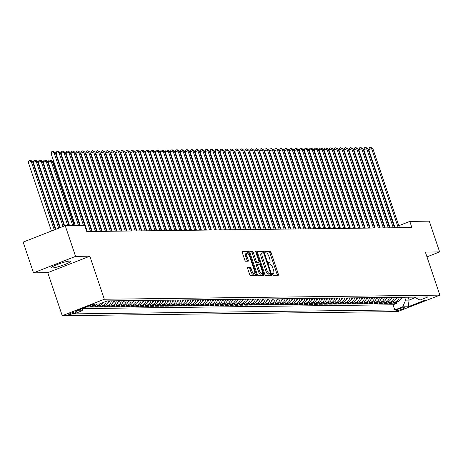 <?xml version="1.0" encoding="UTF-8"?>
<svg xmlns="http://www.w3.org/2000/svg" width="463" height="463" viewBox="0 0 463 463"><rect width="100%" height="100%" fill="white"/><g stroke="black" fill="none" stroke-linecap="round" stroke-linejoin="round"><path stroke-width="0.69" d="M272.423 274.495A0.897 0.324 68.6 0 0 273.048 275.335L278.222 275.271A1.285 0.457 68.6 0 0 278.286 275.259A1.285 0.457 68.6 0 0 278.304 274.061L270.994 252.335A1.285 0.457 68.6 0 0 270.097 251.131L264.923 251.195A0.897 0.324 68.6 0 0 264.882 251.206A0.897 0.324 68.6 0 0 264.865 252.046A0.897 0.324 68.6 0 0 265.49 252.885L266.161 252.879A4.109 1.47 68.6 0 1 269.02 256.722L269.628 258.533A4.109 1.47 68.6 0 1 269.57 262.376A4.109 1.47 68.6 0 1 269.373 262.411L268.702 262.423A0.897 0.324 68.6 0 0 268.656 262.428A0.897 0.324 68.6 0 0 268.644 263.273A0.897 0.324 68.6 0 0 269.269 264.113L269.941 264.101A4.109 1.47 68.6 0 1 272.8 267.95L273.407 269.755A4.109 1.47 68.6 0 1 273.344 273.604A4.109 1.47 68.6 0 1 273.147 273.639L272.481 273.645A0.897 0.324 68.6 0 0 272.435 273.656A0.897 0.324 68.6 0 0 272.423 274.495M52.116 268.002A10.203 1.273 161.4 0 0 63.159 265.125A10.203 1.273 161.4 0 0 70.648 261.282A10.203 1.273 161.4 0 0 69.849 261.063A10.203 1.273 161.4 0 0 58.807 263.945A10.203 1.273 161.4 0 0 51.312 267.788A10.203 1.273 161.4 0 0 52.116 268.002M69.062 314.551A4.184 0.521 161.4 0 0 73.594 313.364A4.184 0.521 161.4 0 0 76.667 311.79A4.184 0.521 161.4 0 0 76.343 311.697A4.184 0.521 161.4 0 0 71.811 312.884A4.184 0.521 161.4 0 0 68.738 314.458A4.184 0.521 161.4 0 0 69.062 314.551M247.664 267.105A1.285 0.457 68.6 0 0 247.601 267.116A1.285 0.457 68.6 0 0 247.583 268.314L249.632 274.414A1.285 0.457 68.6 0 0 250.529 275.612L256.276 275.543A1.285 0.457 68.6 0 0 256.34 275.531A1.285 0.457 68.6 0 0 256.357 274.327L249.042 252.601A1.285 0.457 68.6 0 0 248.151 251.403L242.404 251.473A1.285 0.457 68.6 0 0 242.34 251.484A1.285 0.457 68.6 0 0 242.323 252.688L244.8 260.05A1.285 0.457 68.6 0 0 245.691 261.248L248.151 261.219A1.285 0.457 68.6 0 0 248.214 261.207A1.285 0.457 68.6 0 0 248.232 260.009L247.005 256.357A3.432 1.233 68.6 0 1 247.057 253.139A3.432 1.233 68.6 0 1 249.609 256.323L254.424 270.629A3.432 1.233 68.6 0 1 254.372 273.841A3.432 1.233 68.6 0 1 251.82 270.658L251.015 268.274A1.285 0.457 68.6 0 0 250.124 267.076L247.549 267.151M89.834 256.207L75.562 256.38L65.214 225.637L23.15 242.103L33.498 272.846L47.764 272.666L62.25 315.708L104.32 299.248L89.834 256.207L47.764 272.666M426.973 256.867L439.636 251.913L425.364 252.086L439.85 295.128L104.32 299.248M439.636 251.913L429.288 221.169L409.807 221.407L398.811 225.713M65.214 225.637L84.7 225.4L86.766 231.546L411.879 227.553L409.807 221.407M264.784 274.229A1.285 0.457 68.6 0 0 265.681 275.427L271.428 275.358A1.285 0.457 68.6 0 0 271.492 275.346A1.285 0.457 68.6 0 0 271.509 274.142L264.199 252.416A1.285 0.457 68.6 0 0 263.302 251.218L257.555 251.287A1.285 0.457 68.6 0 0 257.492 251.299A1.285 0.457 68.6 0 0 257.474 252.497L264.784 274.229M263.852 275.45L258.105 275.52A1.285 0.457 68.6 0 1 257.208 274.322L249.898 252.595A1.285 0.457 68.6 0 1 249.916 251.392A1.285 0.457 68.6 0 1 249.979 251.38L252.439 251.351A1.285 0.457 68.6 0 1 253.33 252.549L256.299 261.363A1.285 0.457 68.6 0 0 257.191 262.562L258.823 262.544A1.285 0.457 68.6 0 0 258.886 262.533A1.285 0.457 68.6 0 0 258.904 261.329L255.819 252.156A0.897 0.324 68.6 0 1 255.831 251.316A0.897 0.324 68.6 0 1 256.496 252.15L263.933 274.235A1.285 0.457 68.6 0 1 263.916 275.439A1.285 0.457 68.6 0 1 263.852 275.45M86.159 307.102L89.104 307.067L88.774 306.084M95.175 304.058A5.232 4.838 89.3 0 1 93.254 305.447L95.239 305.418L91.089 307.044L94.07 307.01L93.734 306.008M100.459 303.578A5.232 4.838 89.3 0 1 98.22 305.383L100.205 305.36L96.055 306.981L99.03 306.946L98.694 305.95M106.299 301.291A5.232 4.838 89.3 0 1 103.185 305.325L105.17 305.296L101.021 306.923L103.996 306.888L103.66 305.887M111.311 300.84A5.232 4.838 89.3 0 1 108.145 305.262L110.13 305.239L105.981 306.859L108.961 306.824L108.626 305.829M116.271 300.782A5.232 4.838 89.3 0 1 113.111 305.198L115.096 305.175L110.946 306.801L113.921 306.766L113.585 305.765M121.237 300.719A5.232 4.838 89.3 0 1 118.071 305.14L120.056 305.117L115.906 306.738L118.887 306.703L118.551 305.707M126.202 300.661A5.232 4.838 89.3 0 1 123.036 305.076L125.022 305.053L120.872 306.68L123.852 306.639L123.517 305.644M131.162 300.597A5.232 4.838 89.3 0 1 128.002 305.019L129.987 304.995L125.838 306.616L128.812 306.581L128.477 305.586M136.128 300.533A5.232 4.838 89.3 0 1 132.962 304.955L134.947 304.932L130.797 306.558L133.778 306.518L133.442 305.522M141.088 300.475A5.232 4.838 89.3 0 1 137.928 304.897L139.913 304.874L135.763 306.494L138.738 306.46L138.402 305.464M146.053 300.412A5.232 4.838 89.3 0 1 142.893 304.833L144.878 304.81L140.729 306.437L143.704 306.396L143.368 305.401M151.019 300.354A5.232 4.838 89.3 0 1 147.853 304.776L149.838 304.752L145.689 306.373L148.669 306.338L148.334 305.337M155.979 300.29A5.232 4.838 89.3 0 1 152.819 304.712L154.804 304.689L150.654 306.315L153.629 306.275L153.294 305.279M160.945 300.232A5.232 4.838 89.3 0 1 157.779 304.654L159.764 304.625L155.614 306.251L158.595 306.217L158.259 305.215M165.91 300.169A5.232 4.838 89.3 0 1 162.744 304.59L164.73 304.567L160.58 306.193L163.561 306.153L163.225 305.158M170.87 300.111A5.232 4.838 89.3 0 1 167.71 304.532L169.695 304.504L165.546 306.13L168.52 306.095L168.185 305.094M175.836 300.047A5.232 4.838 89.3 0 1 172.67 304.469L174.655 304.446L170.506 306.066L173.486 306.031L173.15 305.036M180.796 299.989A5.232 4.838 89.3 0 1 177.636 304.411L179.621 304.382L175.471 306.008L178.446 305.974L178.11 304.972M185.761 299.926A5.232 4.838 89.3 0 1 182.601 304.347L184.587 304.324L180.437 305.945L183.412 305.91L183.076 304.914M190.727 299.868A5.232 4.838 89.3 0 1 187.561 304.284L189.546 304.26L185.397 305.887L188.377 305.852L188.042 304.851M195.687 299.804A5.232 4.838 89.3 0 1 192.527 304.226L194.512 304.203L190.362 305.823L193.337 305.788L193.002 304.793M200.653 299.746A5.232 4.838 89.3 0 1 197.487 304.162L199.472 304.139L195.322 305.765L198.303 305.73L197.967 304.729M205.618 299.683A5.232 4.838 89.3 0 1 202.453 304.104L204.438 304.081L200.288 305.702L203.269 305.667L202.933 304.671M210.578 299.619A5.232 4.838 89.3 0 1 207.418 304.041L209.403 304.017L205.254 305.644L208.228 305.603L207.893 304.608M215.544 299.561A5.232 4.838 89.3 0 1 212.378 303.983L214.363 303.959L210.214 305.58L213.194 305.545L212.858 304.55M220.504 299.497A5.232 4.838 89.3 0 1 217.344 303.919L219.329 303.896L215.179 305.522L218.154 305.482L217.818 304.486M225.469 299.439A5.232 4.838 89.3 0 1 222.309 303.861L224.295 303.838L220.145 305.458L223.12 305.424L222.784 304.428M230.435 299.376A5.232 4.838 89.3 0 1 227.269 303.797L229.254 303.774L225.105 305.401L228.085 305.36L227.75 304.365M235.395 299.318A5.232 4.838 89.3 0 1 232.235 303.74L234.22 303.716L230.07 305.337L233.045 305.302L232.71 304.301M240.361 299.254A5.232 4.838 89.3 0 1 237.195 303.676L239.18 303.653L235.03 305.279L238.011 305.239L237.675 304.243M245.326 299.196A5.232 4.838 89.3 0 1 242.161 303.618L244.146 303.589L239.996 305.215L242.977 305.181L242.641 304.179M250.286 299.133A5.232 4.838 89.3 0 1 247.126 303.554L249.111 303.531L244.962 305.158L247.936 305.117L247.601 304.122M255.252 299.075A5.232 4.838 89.3 0 1 252.086 303.496L254.071 303.468L249.922 305.094L252.902 305.059L252.566 304.058M260.212 299.011A5.232 4.838 89.3 0 1 257.052 303.433L259.037 303.41L254.887 305.03L257.862 304.995L257.526 304M265.177 298.953A5.232 4.838 89.3 0 1 262.017 303.375L264.003 303.346L259.853 304.972L262.828 304.938L262.492 303.936M270.143 298.89A5.232 4.838 89.3 0 1 266.977 303.311L268.962 303.288L264.813 304.909L267.793 304.874L267.458 303.878M275.103 298.832A5.232 4.838 89.3 0 1 271.943 303.248L273.928 303.224L269.779 304.851L272.753 304.816L272.418 303.815M280.069 298.768A5.232 4.838 89.3 0 1 276.903 303.19L278.888 303.167L274.738 304.787L277.719 304.752L277.383 303.757M285.034 298.71A5.232 4.838 89.3 0 1 281.869 303.126L283.854 303.103L279.704 304.729L282.685 304.695L282.349 303.693M289.994 298.647A5.232 4.838 89.3 0 1 286.834 303.068L288.819 303.045L284.67 304.666L287.645 304.631L287.309 303.635M294.96 298.583A5.232 4.838 89.3 0 1 291.794 303.005L293.779 302.981L289.63 304.608L292.61 304.567L292.275 303.572M299.92 298.525A5.232 4.838 89.3 0 1 296.76 302.947L298.745 302.924L294.595 304.544L297.57 304.509L297.234 303.514M304.885 298.461A5.232 4.838 89.3 0 1 301.726 302.883L303.711 302.86L299.561 304.486L302.536 304.446L302.2 303.45M309.851 298.404A5.232 4.838 89.3 0 1 306.685 302.825L308.671 302.802L304.521 304.423L307.501 304.388L307.166 303.387M314.811 298.34A5.232 4.838 89.3 0 1 311.651 302.761L313.636 302.738L309.487 304.365L312.461 304.324L312.126 303.329M319.777 298.282A5.232 4.838 89.3 0 1 316.611 302.704L318.596 302.675L314.446 304.301L317.427 304.266L317.091 303.265M324.742 298.218A5.232 4.838 89.3 0 1 321.577 302.64L323.562 302.617L319.412 304.243L322.393 304.203L322.057 303.207M329.702 298.16A5.232 4.838 89.3 0 1 326.542 302.582L328.527 302.553L324.378 304.179L327.353 304.145L327.017 303.143M334.668 298.097A5.232 4.838 89.3 0 1 331.502 302.518L333.487 302.495L329.338 304.122L332.318 304.081L331.983 303.086M339.628 298.039A5.232 4.838 89.3 0 1 336.468 302.461L338.453 302.432L334.303 304.058L337.278 304.023L336.942 303.022M344.594 297.975A5.232 4.838 89.3 0 1 341.434 302.397L343.419 302.374L339.269 303.994L342.244 303.959L341.908 302.964M349.559 297.917A5.232 4.838 89.3 0 1 346.393 302.339L348.379 302.31L344.229 303.936L347.209 303.902L346.874 302.9M354.519 297.854A5.232 4.838 89.3 0 1 351.359 302.275L353.344 302.252L349.195 303.873L352.169 303.838L351.834 302.843M359.485 297.796A5.232 4.838 89.3 0 1 356.319 302.212L358.304 302.189L354.154 303.815L357.135 303.78L356.799 302.779M364.45 297.732A5.232 4.838 89.3 0 1 361.285 302.154L363.27 302.131L359.12 303.751L362.101 303.716L361.765 302.721M369.41 297.674A5.232 4.838 89.3 0 1 366.25 302.09L368.235 302.067L364.086 303.693L367.061 303.653L366.725 302.657M374.376 297.611A5.232 4.838 89.3 0 1 371.21 302.032L373.195 302.009L369.046 303.63L372.026 303.595L371.691 302.599M379.336 297.547A5.232 4.838 89.3 0 1 376.176 301.969L378.161 301.945L374.011 303.572L376.986 303.531L376.65 302.536M384.302 297.489A5.232 4.838 89.3 0 1 381.142 301.911L383.127 301.888L378.977 303.508L381.952 303.473L381.616 302.478M389.267 297.425A5.232 4.838 89.3 0 1 386.101 301.847L388.087 301.824L383.937 303.45L386.918 303.41L386.582 302.414M394.227 297.368A5.232 4.838 89.3 0 1 391.067 301.789L393.052 301.766L388.903 303.387L391.877 303.352L396.027 301.726A5.232 4.838 -90.7 0 0 399.193 297.304M391.542 302.351L391.877 303.352M404.361 307.716L403.273 307.727A4.051 0.509 161.4 0 0 398.88 308.873A4.051 0.509 161.4 0 0 395.906 310.401A4.051 0.509 161.4 0 0 396.224 310.488L397.318 310.476A4.051 0.509 161.4 0 0 401.705 309.33A4.051 0.509 161.4 0 0 404.679 307.802A4.051 0.509 161.4 0 0 404.361 307.716M62.25 315.708L397.786 311.587L439.85 295.128M83.166 308.277L82.09 310.766L74.132 313.885L394.771 309.944L402.729 306.83L405.623 300.134L404.65 297.24M82.09 310.766L76.627 310.835L93.908 304.069L99.371 304.006L107.329 300.892L427.968 296.951L420.01 300.065L425.474 300.001L408.192 306.766L402.729 306.83M83.027 308.59L393.035 304.781L396.843 303.288L393.863 303.329L398.012 301.702A5.232 4.838 -90.7 0 0 401.178 297.281M391.067 301.789L386.918 303.41M386.101 301.847L381.952 303.473M381.142 301.911L376.986 303.531M376.176 301.969L372.026 303.595M371.21 302.032L367.061 303.653M366.25 302.09L362.101 303.716M361.285 302.154L357.135 303.78M356.319 302.212L352.169 303.838M351.359 302.275L347.209 303.902M346.393 302.339L342.244 303.959M341.434 302.397L337.278 304.023M336.468 302.461L332.318 304.081M331.502 302.518L327.353 304.145M326.542 302.582L322.393 304.203M321.577 302.64L317.427 304.266M316.611 302.704L312.461 304.324M311.651 302.761L307.501 304.388M306.685 302.825L302.536 304.446M301.726 302.883L297.57 304.509M296.76 302.947L292.61 304.567M291.794 303.005L287.645 304.631M286.834 303.068L282.685 304.695M281.869 303.126L277.719 304.752M276.903 303.19L272.753 304.816M271.943 303.248L267.793 304.874M266.977 303.311L262.828 304.938M262.017 303.375L257.862 304.995M257.052 303.433L252.902 305.059M252.086 303.496L247.936 305.117M247.126 303.554L242.977 305.181M242.161 303.618L238.011 305.239M237.195 303.676L233.045 305.302M232.235 303.74L228.085 305.36M227.269 303.797L223.12 305.424M222.309 303.861L218.154 305.482M217.344 303.919L213.194 305.545M212.378 303.983L208.228 305.603M207.418 304.041L203.269 305.667M202.453 304.104L198.303 305.73M197.487 304.162L193.337 305.788M192.527 304.226L188.377 305.852M187.561 304.284L183.412 305.91M182.601 304.347L178.446 305.974M177.636 304.411L173.486 306.031M172.67 304.469L168.52 306.095M167.71 304.532L163.561 306.153M162.744 304.59L158.595 306.217M157.779 304.654L153.629 306.275M152.819 304.712L148.669 306.338M147.853 304.776L143.704 306.396M142.893 304.833L138.738 306.46M137.928 304.897L133.778 306.518M132.962 304.955L128.812 306.581M128.002 305.019L123.852 306.639M123.036 305.076L118.887 306.703M118.071 305.14L113.921 306.766M113.111 305.198L108.961 306.824M108.145 305.262L103.996 306.888M103.185 305.325L99.03 306.946M98.22 305.383L94.07 307.01M93.254 305.447L89.104 307.067M405.623 300.134L409.095 300.088L415.276 297.668M408.123 297.194L409.095 300.088L408.192 306.766M75.562 256.38L33.498 272.846M394.87 227.252L394.407 227.431M396.507 302.293L396.843 303.288M393.035 304.781L394.771 309.944M414.194 297.124L420.01 300.065M393.052 301.766A5.232 4.838 -90.7 0 0 396.212 297.344M388.087 301.824A5.232 4.838 -90.7 0 0 391.252 297.402M383.127 301.888A5.232 4.838 -90.7 0 0 386.287 297.466M378.161 301.945A5.232 4.838 -90.7 0 0 381.321 297.524M373.195 302.009A5.232 4.838 -90.7 0 0 376.361 297.587M368.235 302.067A5.232 4.838 -90.7 0 0 371.395 297.645M363.27 302.131A5.232 4.838 -90.7 0 0 366.436 297.709M358.304 302.189A5.232 4.838 -90.7 0 0 361.47 297.767M353.344 302.252A5.232 4.838 -90.7 0 0 356.504 297.831M348.379 302.31A5.232 4.838 -90.7 0 0 351.544 297.888M343.419 302.374A5.232 4.838 -90.7 0 0 346.579 297.952M338.453 302.432A5.232 4.838 -90.7 0 0 341.613 298.01M333.487 302.495A5.232 4.838 -90.7 0 0 336.653 298.074M328.527 302.553A5.232 4.838 -90.7 0 0 331.687 298.137M323.562 302.617A5.232 4.838 -90.7 0 0 326.728 298.195M318.596 302.675A5.232 4.838 -90.7 0 0 321.762 298.259M313.636 302.738A5.232 4.838 -90.7 0 0 316.796 298.317M308.671 302.802A5.232 4.838 -90.7 0 0 311.836 298.38M303.711 302.86A5.232 4.838 -90.7 0 0 306.871 298.438M298.745 302.924A5.232 4.838 -90.7 0 0 301.905 298.502M293.779 302.981A5.232 4.838 -90.7 0 0 296.945 298.56M288.819 303.045A5.232 4.838 -90.7 0 0 291.979 298.623M283.854 303.103A5.232 4.838 -90.7 0 0 287.019 298.681M278.888 303.167A5.232 4.838 -90.7 0 0 282.054 298.745M273.928 303.224A5.232 4.838 -90.7 0 0 277.088 298.803M268.962 303.288A5.232 4.838 -90.7 0 0 272.128 298.866M264.003 303.346A5.232 4.838 -90.7 0 0 267.163 298.924M259.037 303.41A5.232 4.838 -90.7 0 0 262.197 298.988M254.071 303.468A5.232 4.838 -90.7 0 0 257.237 299.052M249.111 303.531A5.232 4.838 -90.7 0 0 252.271 299.11M244.146 303.589A5.232 4.838 -90.7 0 0 247.311 299.173M239.18 303.653A5.232 4.838 -90.7 0 0 242.346 299.231M234.22 303.716A5.232 4.838 -90.7 0 0 237.38 299.295M229.254 303.774A5.232 4.838 -90.7 0 0 232.42 299.353M224.295 303.838A5.232 4.838 -90.7 0 0 227.455 299.416M219.329 303.896A5.232 4.838 -90.7 0 0 222.489 299.474M214.363 303.959A5.232 4.838 -90.7 0 0 217.529 299.538M209.403 304.017A5.232 4.838 -90.7 0 0 212.563 299.596M204.438 304.081A5.232 4.838 -90.7 0 0 207.603 299.659M199.472 304.139A5.232 4.838 -90.7 0 0 202.638 299.717M194.512 304.203A5.232 4.838 -90.7 0 0 197.672 299.781M189.546 304.26A5.232 4.838 -90.7 0 0 192.712 299.839M184.587 304.324A5.232 4.838 -90.7 0 0 187.746 299.902M179.621 304.382A5.232 4.838 -90.7 0 0 182.781 299.96M174.655 304.446A5.232 4.838 -90.7 0 0 177.821 300.024M169.695 304.504A5.232 4.838 -90.7 0 0 172.855 300.088M164.73 304.567A5.232 4.838 -90.7 0 0 167.895 300.146M159.764 304.625A5.232 4.838 -90.7 0 0 162.93 300.209M154.804 304.689A5.232 4.838 -90.7 0 0 157.964 300.267M149.838 304.752A5.232 4.838 -90.7 0 0 153.004 300.331M144.878 304.81A5.232 4.838 -90.7 0 0 148.038 300.389M139.913 304.874A5.232 4.838 -90.7 0 0 143.073 300.452M134.947 304.932A5.232 4.838 -90.7 0 0 138.113 300.51M129.987 304.995A5.232 4.838 -90.7 0 0 133.147 300.574M125.022 305.053A5.232 4.838 -90.7 0 0 128.187 300.632M120.056 305.117A5.232 4.838 -90.7 0 0 123.222 300.695M115.096 305.175A5.232 4.838 -90.7 0 0 118.256 300.753M110.13 305.239A5.232 4.838 -90.7 0 0 113.296 300.817M105.17 305.296A5.232 4.838 -90.7 0 0 108.33 300.875M100.205 305.36A5.232 4.838 -90.7 0 0 102.96 302.599M95.239 305.418A5.232 4.838 -90.7 0 0 97.161 304.029M269.373 262.411L268.54 262.741A4.109 1.47 68.6 0 0 268.604 262.712M277.314 275.282A1.285 0.457 68.6 0 0 277.169 274.507L269.854 252.781A1.285 0.457 68.6 0 0 268.962 251.577L264.772 251.629M263.077 252.914L263.059 252.862A1.285 0.457 68.6 0 0 262.168 251.664L257.324 251.722M270.519 275.369A1.285 0.457 68.6 0 0 270.369 274.588L270.097 273.772M270.323 273.674A0.897 0.324 68.6 0 0 270.363 273.668A0.897 0.324 68.6 0 0 270.38 272.823L263.962 253.753A0.897 0.324 68.6 0 0 263.337 252.914L262.631 252.92A4.109 1.47 68.6 0 0 262.434 252.96A4.109 1.47 68.6 0 0 262.371 256.803L266.757 269.836A4.109 1.47 68.6 0 0 269.616 273.685L270.323 273.674L269.188 274.119A0.897 0.324 68.6 0 0 269.229 274.113A0.897 0.324 68.6 0 0 269.263 274.09M261.491 253.365A4.109 1.47 68.6 0 0 261.294 253.406A4.109 1.47 68.6 0 0 261.236 257.249L262.371 256.803M269.188 274.119L268.482 274.125A4.109 1.47 68.6 0 1 265.623 270.282L261.236 257.249M249.748 251.814L252.439 251.351M257.798 262.943A1.285 0.457 68.6 0 1 257.746 262.978A1.285 0.457 68.6 0 1 257.688 262.99L256.056 263.007A1.285 0.457 68.6 0 1 255.159 261.809L252.196 252.995A1.285 0.457 68.6 0 0 251.299 251.797M258.724 262.59L259.28 264.234M262.295 273.199L262.793 274.681L263.933 274.235M259.373 270.508A3.432 1.233 68.6 0 0 261.931 273.685A3.432 1.233 68.6 0 0 261.983 270.473L260.287 265.432A1.285 0.457 68.6 0 0 259.39 264.234L257.758 264.251A1.285 0.457 68.6 0 0 257.7 264.263A1.285 0.457 68.6 0 0 257.677 265.467L259.373 270.508L258.238 270.948A3.432 1.233 68.6 0 0 260.791 274.131L261.931 273.685M257.642 264.298L256.624 264.697A1.285 0.457 68.6 0 0 256.56 264.709A1.285 0.457 68.6 0 0 256.543 265.912L257.677 265.467M258.238 270.948L256.543 265.912M262.943 275.462A1.285 0.457 68.6 0 0 262.793 274.681M254.372 273.841L253.238 274.287A3.432 1.233 68.6 0 1 250.68 271.104L249.881 268.719A1.285 0.457 68.6 0 0 248.984 267.521L247.433 267.539M247.057 253.139L245.922 253.585A3.432 1.233 68.6 0 0 245.87 256.803L247.005 256.357M247.242 261.23A1.285 0.457 68.6 0 0 247.097 260.449L245.87 256.803M248.099 253.614L247.908 253.047A1.285 0.457 68.6 0 0 247.016 251.849L242.172 251.907M255.368 275.554A1.285 0.457 68.6 0 0 255.217 274.773L254.743 273.349M400.871 298.832L400.941 298.809A3.467 3.206 -90.7 0 0 402.59 297.263M401.045 298.108A3.467 3.206 -90.7 0 0 401.647 297.275M346.741 158.294L346.283 158.479M346.174 158.155L346.44 157.403M398.244 227.721L371.604 148.565L372.848 148.554L399.482 227.709M395.043 227.761L368.762 149.676L371.604 148.565L370.585 147.298L372.848 148.554M368.762 149.676L369.451 147.743L370.585 147.298M395.848 298.913L395.975 298.866A3.467 3.206 -90.7 0 0 397.624 297.327M396.079 298.172A3.467 3.206 -90.7 0 0 396.681 297.339M341.781 158.358L341.318 158.537M341.208 158.219L341.48 157.461M390.882 298.971L391.015 298.93A3.467 3.206 -90.7 0 0 392.659 297.385M391.113 298.23A3.467 3.206 -90.7 0 0 391.715 297.396M336.815 158.421L336.352 158.601M336.248 158.277L336.514 157.524M385.916 299.034L386.049 298.994A3.467 3.206 -90.7 0 0 387.699 297.449M386.154 298.294A3.467 3.206 -90.7 0 0 386.755 297.46M331.849 158.479L331.392 158.659M331.282 158.34L331.549 157.582M380.956 299.098L381.084 299.052A3.467 3.206 -90.7 0 0 382.733 297.506M381.188 298.351A3.467 3.206 -90.7 0 0 381.79 297.518M326.89 158.543L326.427 158.722M326.322 158.398L326.589 157.646M393.278 227.784L366.644 148.629L367.882 148.611L394.522 227.767M390.077 227.825L363.796 149.74L366.644 148.629L365.625 147.356L367.882 148.611M363.796 149.74L364.485 147.801L365.625 147.356M388.318 227.842L361.678 148.687L362.917 148.675L389.557 227.831M385.112 227.883L358.837 149.798L361.678 148.687L360.66 147.419L362.917 148.675M358.837 149.798L359.519 147.865L360.66 147.419M383.352 227.906L356.713 148.75L357.957 148.733L384.597 227.889M380.152 227.946L353.871 149.862L356.713 148.75L355.694 147.477L357.957 148.733M353.871 149.862L354.56 147.923L355.694 147.477M378.393 227.964L351.753 148.808L352.991 148.797L379.631 227.952M375.186 228.004L348.911 149.925L351.753 148.808L350.734 147.541L352.991 148.797M348.911 149.925L349.594 147.986L350.734 147.541M375.991 299.156L376.124 299.115A3.467 3.206 -90.7 0 0 377.773 297.57M376.228 298.415A3.467 3.206 -90.7 0 0 376.83 297.582M321.924 158.601L321.467 158.78M321.357 158.462L321.623 157.704M373.427 228.028L346.787 148.872L348.026 148.855L374.665 228.01M370.221 228.068L343.945 149.983L346.787 148.872L345.768 147.604L348.026 148.855M343.945 149.983L344.634 148.044L345.768 147.604M371.025 299.22L371.158 299.173A3.467 3.206 -90.7 0 0 372.808 297.628M371.262 298.473A3.467 3.206 -90.7 0 0 371.864 297.64M316.964 158.664L316.501 158.844M316.391 158.52L316.663 157.767M368.461 228.091L341.821 148.93L343.066 148.918L369.705 228.074M365.261 228.126L338.98 150.047L341.821 148.93L340.803 147.662L343.066 148.918M338.98 150.047L339.668 148.108L340.803 147.662M366.129 299.26L366.198 299.237A3.467 3.206 -90.7 0 0 367.842 297.692M366.297 298.537A3.467 3.206 -90.7 0 0 366.899 297.703M311.998 158.722L311.535 158.902M311.431 158.583L311.697 157.825M363.501 228.149L336.861 148.993L338.1 148.976L364.74 228.132M360.295 228.19L334.02 150.105L336.861 148.993L335.843 147.726L338.1 148.976M334.02 150.105L334.703 148.166L335.843 147.726M361.163 299.318L361.233 299.295A3.467 3.206 -90.7 0 0 362.882 297.75M361.337 298.6A3.467 3.206 -90.7 0 0 361.939 297.761M307.033 158.786L306.575 158.965M306.465 158.641L306.732 157.889M358.536 228.213L331.896 149.051L333.14 149.04L359.774 228.195M355.335 228.247L329.054 150.168L331.896 149.051L330.877 147.784L333.14 149.04M329.054 150.168L329.743 148.229L330.877 147.784M356.197 299.382L356.267 299.358A3.467 3.206 -90.7 0 0 357.916 297.813M356.371 298.658A3.467 3.206 -90.7 0 0 356.973 297.825M302.073 158.844L301.61 159.023M301.5 158.705L301.772 157.952M351.174 299.463L351.307 299.416A3.467 3.206 -90.7 0 0 352.951 297.871M351.405 298.722A3.467 3.206 -90.7 0 0 352.007 297.883M297.107 158.907L296.644 159.087M296.54 158.763L296.806 158.01M346.208 299.52L346.341 299.48A3.467 3.206 -90.7 0 0 347.991 297.935M346.446 298.78A3.467 3.206 -90.7 0 0 347.047 297.946M292.141 158.965L291.684 159.145M291.574 158.826L291.84 158.074M341.248 299.584L341.376 299.538A3.467 3.206 -90.7 0 0 343.025 297.998M341.48 298.843A3.467 3.206 -90.7 0 0 342.082 298.01M287.182 159.029L286.719 159.208M286.614 158.884L286.881 158.132M336.283 299.642L336.416 299.602A3.467 3.206 -90.7 0 0 338.065 298.056M336.52 298.901A3.467 3.206 -90.7 0 0 337.122 298.068M282.216 159.087L281.759 159.272M281.649 158.948L281.915 158.196M331.317 299.706L331.45 299.659A3.467 3.206 -90.7 0 0 333.1 298.12M331.554 298.965A3.467 3.206 -90.7 0 0 332.156 298.131M277.256 159.15L276.793 159.33M276.683 159.012L276.955 158.253M326.357 299.764L326.49 299.723A3.467 3.206 -90.7 0 0 328.134 298.178M326.589 299.023A3.467 3.206 -90.7 0 0 327.191 298.189M272.29 159.208L271.827 159.394M271.723 159.069L271.989 158.317M321.391 299.827L321.525 299.781A3.467 3.206 -90.7 0 0 323.174 298.241M321.629 299.086A3.467 3.206 -90.7 0 0 322.231 298.253M267.325 159.272L266.867 159.451M266.757 159.133L267.024 158.375M316.489 299.868L316.559 299.845A3.467 3.206 -90.7 0 0 318.208 298.299M316.663 299.144A3.467 3.206 -90.7 0 0 317.265 298.311M262.365 159.336L261.902 159.515M261.792 159.191L262.064 158.439M311.466 299.949L311.599 299.908A3.467 3.206 -90.7 0 0 313.243 298.363M311.697 299.208A3.467 3.206 -90.7 0 0 312.299 298.375M257.399 159.394L256.936 159.573M256.832 159.255L257.098 158.496M306.5 300.012L306.633 299.966A3.467 3.206 -90.7 0 0 308.283 298.421M306.738 299.266A3.467 3.206 -90.7 0 0 307.339 298.432M252.433 159.457L251.976 159.637M251.866 159.313L252.132 158.56M301.54 300.07L301.668 300.03A3.467 3.206 -90.7 0 0 303.317 298.485M301.772 299.329A3.467 3.206 -90.7 0 0 302.374 298.496M247.474 159.515L247.011 159.694M246.906 159.376L247.173 158.618M353.57 228.271L326.936 149.115L328.174 149.098L354.814 228.253M350.369 228.311L324.088 150.226L326.936 149.115L325.917 147.847L328.174 149.098M324.088 150.226L324.777 148.293L325.917 147.847M348.61 228.334L321.97 149.179L323.209 149.161L349.849 228.317M345.404 228.369L319.129 150.29L321.97 149.179L320.952 147.905L323.209 149.161M319.129 150.29L319.811 148.351L320.952 147.905M343.644 228.392L317.005 149.236L318.249 149.219L344.889 228.381M340.444 228.433L314.163 150.348L317.005 149.236L315.986 147.969L318.249 149.219M314.163 150.348L314.852 148.415L315.986 147.969M338.685 228.456L312.045 149.3L313.283 149.283L339.923 228.438M335.478 228.49L309.203 150.411L312.045 149.3L311.026 148.027L313.283 149.283M309.203 150.411L309.886 148.473L311.026 148.027M333.719 228.514L307.079 149.358L308.317 149.341L334.957 228.502M330.513 228.554L304.237 150.469L307.079 149.358L306.06 148.091L308.317 149.341M304.237 150.469L304.926 148.536L306.06 148.091M328.753 228.577L302.113 149.422L303.358 149.404L329.997 228.56M325.553 228.618L299.272 150.533L302.113 149.422L301.095 148.148L303.358 149.404M299.272 150.533L299.96 148.594L301.095 148.148M323.793 228.635L297.153 149.48L298.392 149.468L325.032 228.624M320.587 228.676L294.312 150.591L297.153 149.48L296.135 148.212L298.392 149.468M294.312 150.591L294.995 148.658L296.135 148.212M318.828 228.699L292.188 149.543L293.432 149.526L320.066 228.681M315.627 228.739L289.346 150.654L292.188 149.543L291.169 148.27L293.432 149.526M289.346 150.654L290.035 148.716L291.169 148.27M313.862 228.757L287.228 149.601L288.466 149.59L315.106 228.745M310.661 228.797L284.38 150.712L287.228 149.601L286.209 148.334L288.466 149.59M284.38 150.712L285.069 148.779L286.209 148.334M308.902 228.82L282.262 149.665L283.501 149.647L310.141 228.803M305.696 228.861L279.421 150.776L282.262 149.665L281.244 148.391L283.501 149.647M279.421 150.776L280.103 148.837L281.244 148.391M303.936 228.878L277.296 149.723L278.541 149.711L305.181 228.867M300.736 228.919L274.455 150.84L277.296 149.723L276.278 148.455L278.541 149.711M274.455 150.84L275.144 148.901L276.278 148.455M298.976 228.942L272.337 149.786L273.575 149.769L300.215 228.925M295.77 228.982L269.495 150.897L272.337 149.786L271.318 148.513L273.575 149.769M269.495 150.897L270.178 148.959L271.318 148.513M296.575 300.134L296.708 300.088A3.467 3.206 -90.7 0 0 298.357 298.542M296.812 299.387A3.467 3.206 -90.7 0 0 297.414 298.554M242.508 159.579L242.051 159.758M241.941 159.434L242.207 158.682M291.609 300.192L291.742 300.151A3.467 3.206 -90.7 0 0 293.392 298.606M291.846 299.451A3.467 3.206 -90.7 0 0 292.448 298.618M237.548 159.637L237.085 159.816M236.975 159.498L237.247 158.74M286.649 300.255L286.782 300.209A3.467 3.206 -90.7 0 0 288.426 298.664M286.881 299.515A3.467 3.206 -90.7 0 0 287.482 298.676M232.582 159.7L232.119 159.88M232.015 159.556L232.281 158.803M281.683 300.313L281.817 300.273A3.467 3.206 -90.7 0 0 283.466 298.728M281.921 299.573A3.467 3.206 -90.7 0 0 282.523 298.739M227.617 159.758L227.159 159.938M227.049 159.619L227.316 158.861M294.011 229L267.371 149.844L268.609 149.833L295.249 228.988M290.805 229.04L264.529 150.961L267.371 149.844L266.352 148.577L268.609 149.833M264.529 150.961L265.218 149.022L266.352 148.577M289.045 229.063L262.405 149.908L263.65 149.89L290.289 229.046M285.845 229.104L259.564 151.019L262.405 149.908L261.387 148.64L263.65 149.89M259.564 151.019L260.252 149.08L261.387 148.64M284.085 229.127L257.445 149.966L258.684 149.954L285.324 229.11M280.879 229.162L254.604 151.083L257.445 149.966L256.427 148.698L258.684 149.954M254.604 151.083L255.287 149.144L256.427 148.698M279.12 229.185L252.48 150.029L253.724 150.012L280.358 229.168M275.919 229.226L249.638 151.141L252.48 150.029L251.461 148.762L253.724 150.012M249.638 151.141L250.327 149.202L251.461 148.762M276.724 300.377L276.851 300.331A3.467 3.206 -90.7 0 0 278.5 298.785M276.955 299.636A3.467 3.206 -90.7 0 0 277.557 298.797M222.657 159.822L222.194 160.001M222.084 159.677L222.356 158.925M274.154 229.249L247.52 150.087L248.758 150.076L275.398 229.231M270.953 229.283L244.672 151.204L247.52 150.087L246.501 148.82L248.758 150.076M244.672 151.204L245.361 149.265L246.501 148.82M271.822 300.418L271.891 300.394A3.467 3.206 -90.7 0 0 273.535 298.849M271.989 299.694A3.467 3.206 -90.7 0 0 272.591 298.861M217.691 159.88L217.228 160.059M217.124 159.741L217.39 158.988M269.194 229.307L242.554 150.151L243.793 150.134L270.433 229.289M265.988 229.347L239.712 151.262L242.554 150.151L241.536 148.883L243.793 150.134M239.712 151.262L240.395 149.329L241.536 148.883M266.856 300.475L266.925 300.452A3.467 3.206 -90.7 0 0 268.575 298.907M267.029 299.758A3.467 3.206 -90.7 0 0 267.631 298.919M212.725 159.943L212.268 160.123M212.158 159.799L212.424 159.046M264.228 229.37L237.588 150.215L238.833 150.197L265.473 229.353M261.028 229.405L234.747 151.326L237.588 150.215L236.57 148.941L238.833 150.197M234.747 151.326L235.435 149.387L236.57 148.941M261.89 300.539L261.96 300.516A3.467 3.206 -90.7 0 0 263.609 298.971M262.064 299.816A3.467 3.206 -90.7 0 0 262.666 298.982M207.765 160.001L207.302 160.181M207.198 159.862L207.465 159.11M259.268 229.428L232.629 150.272L233.867 150.255L260.507 229.416M256.062 229.469L229.787 151.384L232.629 150.272L231.61 149.005L233.867 150.255M229.787 151.384L230.47 149.451L231.61 149.005M256.867 300.62L257 300.574A3.467 3.206 -90.7 0 0 258.649 299.034M257.104 299.879A3.467 3.206 -90.7 0 0 257.706 299.046M202.8 160.065L202.343 160.244M202.233 159.92L202.499 159.168M254.303 229.492L227.663 150.336L228.901 150.319L255.541 229.474M251.096 229.532L224.821 151.447L227.663 150.336L226.644 149.063L228.901 150.319M224.821 151.447L225.51 149.508L226.644 149.063M251.901 300.678L252.034 300.637A3.467 3.206 -90.7 0 0 253.683 299.092M252.138 299.937A3.467 3.206 -90.7 0 0 252.74 299.104M197.84 160.123L197.377 160.308M197.267 159.984L197.539 159.231M249.337 229.55L222.697 150.394L223.942 150.377L250.581 229.538M246.137 229.59L219.856 151.505L222.697 150.394L221.679 149.127L223.942 150.377M219.856 151.505L220.544 149.572L221.679 149.127M246.941 300.742L247.074 300.695A3.467 3.206 -90.7 0 0 248.718 299.156M247.173 300.001A3.467 3.206 -90.7 0 0 247.774 299.167M192.874 160.186L192.411 160.366M192.307 160.048L192.573 159.289M244.377 229.613L217.737 150.458L218.976 150.44L245.616 229.596M241.171 229.654L214.896 151.569L217.737 150.458L216.719 149.184L218.976 150.44M214.896 151.569L215.579 149.63L216.719 149.184M241.975 300.8L242.108 300.759A3.467 3.206 -90.7 0 0 243.758 299.214M242.213 300.059A3.467 3.206 -90.7 0 0 242.815 299.225M187.909 160.244L187.451 160.429M187.341 160.105L187.608 159.353M239.412 229.671L212.772 150.516L214.016 150.504L240.65 229.66M236.211 229.712L209.93 151.627L212.772 150.516L211.753 149.248L214.016 150.504M209.93 151.627L210.619 149.694L211.753 149.248M237.015 300.863L237.143 300.817A3.467 3.206 -90.7 0 0 238.792 299.277M237.247 300.122A3.467 3.206 -90.7 0 0 237.849 299.289M182.949 160.308L182.486 160.487M182.376 160.169L182.648 159.411M234.446 229.735L207.812 150.579L209.05 150.562L235.69 229.717M231.245 229.775L204.964 151.69L207.812 150.579L206.793 149.306L209.05 150.562M204.964 151.69L205.653 149.752L206.793 149.306M232.05 300.921L232.183 300.881A3.467 3.206 -90.7 0 0 233.827 299.335M232.281 300.18A3.467 3.206 -90.7 0 0 232.883 299.347M177.983 160.372L177.52 160.551M177.416 160.227L177.682 159.475M229.486 229.793L202.846 150.637L204.085 150.625L230.724 229.781M226.28 229.833L200.004 151.748L202.846 150.637L201.827 149.37L204.085 150.625M200.004 151.748L200.687 149.815L201.827 149.37M227.084 300.985L227.217 300.944A3.467 3.206 -90.7 0 0 228.867 299.399M227.321 300.244A3.467 3.206 -90.7 0 0 227.923 299.411M173.017 160.429L172.56 160.609M172.45 160.291L172.716 159.532M224.52 229.856L197.88 150.701L199.125 150.683L225.765 229.839M221.32 229.897L195.039 151.812L197.88 150.701L196.862 149.427L199.125 150.683M195.039 151.812L195.727 149.873L196.862 149.427M222.182 301.025L222.252 301.002A3.467 3.206 -90.7 0 0 223.901 299.457M222.356 300.302A3.467 3.206 -90.7 0 0 222.958 299.468M168.057 160.493L167.594 160.673M167.49 160.348L167.756 159.596M219.56 229.914L192.921 150.759L194.159 150.747L220.799 229.903M216.354 229.955L190.079 151.876L192.921 150.759L191.902 149.491L194.159 150.747M190.079 151.876L190.762 149.937L191.902 149.491M217.159 301.106L217.292 301.066A3.467 3.206 -90.7 0 0 218.941 299.52M217.396 300.365A3.467 3.206 -90.7 0 0 217.998 299.532M163.092 160.551L162.635 160.73M162.525 160.412L162.791 159.654M214.595 229.978L187.955 150.822L189.193 150.805L215.833 229.961M211.388 230.018L185.113 151.933L187.955 150.822L186.936 149.549L189.193 150.805M185.113 151.933L185.802 149.995L186.936 149.549M212.193 301.17L212.326 301.124A3.467 3.206 -90.7 0 0 213.975 299.578M212.43 300.423A3.467 3.206 -90.7 0 0 213.032 299.59M158.132 160.615L157.669 160.794M157.559 160.47L157.831 159.718M209.629 230.036L182.989 150.88L184.233 150.869L210.873 230.024M206.429 230.076L180.148 151.997L182.989 150.88L181.971 149.613L184.233 150.869M180.148 151.997L180.836 150.058L181.971 149.613M207.233 301.228L207.366 301.187A3.467 3.206 -90.7 0 0 209.01 299.642M207.465 300.487A3.467 3.206 -90.7 0 0 208.066 299.654M153.166 160.673L152.703 160.852M152.599 160.534L152.865 159.776M204.669 230.099L178.029 150.944L179.268 150.926L205.908 230.082M201.463 230.14L175.188 152.055L178.029 150.944L177.011 149.676L179.268 150.926M175.188 152.055L175.871 150.116L177.011 149.676M202.267 301.291L202.4 301.245A3.467 3.206 -90.7 0 0 204.05 299.7M202.505 300.551A3.467 3.206 -90.7 0 0 203.107 299.711M148.201 160.736L147.743 160.916M147.633 160.592L147.9 159.839M199.703 230.163L173.064 151.002L174.308 150.99L200.942 230.146M196.503 230.198L170.222 152.119L173.064 151.002L172.045 149.734L174.308 150.99M170.222 152.119L170.911 150.18L172.045 149.734M197.307 301.349L197.435 301.309A3.467 3.206 -90.7 0 0 199.084 299.764M197.539 300.609A3.467 3.206 -90.7 0 0 198.141 299.775M143.241 160.794L142.778 160.974M142.668 160.655L142.94 159.903M194.738 230.221L168.104 151.065L169.342 151.048L195.982 230.204M191.537 230.261L165.256 152.177L168.104 151.065L167.085 149.798L169.342 151.048M165.256 152.177L165.945 150.238L167.085 149.798M192.342 301.413L192.475 301.367A3.467 3.206 -90.7 0 0 194.119 299.821M192.573 300.672A3.467 3.206 -90.7 0 0 193.175 299.833M138.275 160.858L137.812 161.037M137.708 160.713L137.974 159.961M189.778 230.285L163.138 151.123L164.377 151.112L191.016 230.267M186.572 230.319L160.296 152.24L163.138 151.123L162.119 149.856L164.377 151.112M160.296 152.24L160.979 150.301L162.119 149.856M187.376 301.471L187.509 301.43A3.467 3.206 -90.7 0 0 189.159 299.885M187.613 300.73A3.467 3.206 -90.7 0 0 188.215 299.897M133.309 160.916L132.852 161.095M132.742 160.777L133.008 160.024M184.812 230.343L158.172 151.187L159.417 151.169L186.057 230.325M181.612 230.383L155.331 152.298L158.172 151.187L157.154 149.919L159.417 151.169M155.331 152.298L156.019 150.365L157.154 149.919M182.416 301.535L182.544 301.488A3.467 3.206 -90.7 0 0 184.193 299.943M182.648 300.794A3.467 3.206 -90.7 0 0 183.25 299.955M128.349 160.979L127.886 161.159M127.782 160.835L128.048 160.082M179.852 230.406L153.212 151.251L154.451 151.233L181.091 230.389M176.646 230.441L150.371 152.362L153.212 151.251L152.194 149.977L154.451 151.233M150.371 152.362L151.054 150.423L152.194 149.977M177.514 301.575L177.584 301.552A3.467 3.206 -90.7 0 0 179.233 300.007M177.688 300.852A3.467 3.206 -90.7 0 0 178.29 300.018M123.384 161.037L122.927 161.222M122.817 160.898L123.083 160.146M174.887 230.464L148.247 151.308L149.485 151.291L176.125 230.452M171.68 230.505L145.405 152.42L148.247 151.308L147.228 150.041L149.485 151.291M145.405 152.42L146.094 150.487L147.228 150.041M172.549 301.633L172.618 301.61A3.467 3.206 -90.7 0 0 174.267 300.07M172.722 300.915A3.467 3.206 -90.7 0 0 173.324 300.082M118.424 161.101L117.961 161.28M117.851 160.956L118.123 160.204M169.921 230.528L143.281 151.372L144.525 151.355L171.165 230.51M166.721 230.568L140.439 152.483L143.281 151.372L142.263 150.099L144.525 151.355M140.439 152.483L141.128 150.544L142.263 150.099M167.589 301.697L167.658 301.673A3.467 3.206 -90.7 0 0 169.302 300.128M167.756 300.973A3.467 3.206 -90.7 0 0 168.358 300.14M113.458 161.159L112.995 161.344M112.891 161.02L113.157 160.267M164.961 230.586L138.321 151.43L139.56 151.418L166.2 230.574M161.755 230.626L135.48 152.541L138.321 151.43L137.303 150.162L139.56 151.418M135.48 152.541L136.163 150.608L137.303 150.162M162.559 301.778L162.692 301.731A3.467 3.206 -90.7 0 0 164.342 300.192M162.797 301.037A3.467 3.206 -90.7 0 0 163.398 300.203M108.492 161.222L108.035 161.402M107.925 161.083L108.192 160.325M159.995 230.649L133.356 151.494L134.6 151.476L161.234 230.632M156.795 230.69L130.514 152.605L133.356 151.494L132.337 150.22L134.6 151.476M130.514 152.605L131.203 150.666L132.337 150.22M157.599 301.835L157.727 301.795A3.467 3.206 -90.7 0 0 159.376 300.25M157.831 301.095A3.467 3.206 -90.7 0 0 158.433 300.261M103.533 161.28L103.07 161.465M102.96 161.141L103.232 160.389M155.03 230.707L128.396 151.551L129.634 151.54L156.274 230.696M151.829 230.748L125.548 152.663L128.396 151.551L127.377 150.284L129.634 151.54M125.548 152.663L126.237 150.73L127.377 150.284M152.634 301.899L152.767 301.853A3.467 3.206 -90.7 0 0 154.411 300.313M152.865 301.158A3.467 3.206 -90.7 0 0 153.467 300.325M98.567 161.344L98.104 161.523M98 161.205L98.266 160.447M150.07 230.771L123.43 151.615L124.669 151.598L151.308 230.753M146.864 230.811L120.588 152.726L123.43 151.615L122.411 150.342L124.669 151.598M120.588 152.726L121.271 150.788L122.411 150.342M147.668 301.957L147.801 301.917A3.467 3.206 -90.7 0 0 149.451 300.371M147.905 301.216A3.467 3.206 -90.7 0 0 148.507 300.383M93.601 161.408L93.144 161.587M93.034 161.263L93.3 160.511M145.104 230.829L118.464 151.673L119.709 151.661L146.349 230.817M141.904 230.869L115.623 152.784L118.464 151.673L117.446 150.406L119.709 151.661M115.623 152.784L116.311 150.851L117.446 150.406M142.708 302.021L142.835 301.98A3.467 3.206 -90.7 0 0 144.485 300.435M142.94 301.28A3.467 3.206 -90.7 0 0 143.542 300.446M88.641 161.465L88.178 161.645M88.074 161.327L88.34 160.568M140.144 230.892L113.504 151.737L114.743 151.719L141.383 230.875M136.938 230.933L110.663 152.848L113.504 151.737L112.486 150.463L114.743 151.719M110.663 152.848L111.346 150.909L112.486 150.463M137.743 302.084L137.876 302.038A3.467 3.206 -90.7 0 0 139.525 300.493M137.98 301.338A3.467 3.206 -90.7 0 0 138.582 300.504M83.676 161.529L83.218 161.709M83.108 161.384L83.375 160.632M135.179 230.95L108.539 151.795L109.777 151.783L136.417 230.939M131.972 230.991L105.697 152.912L108.539 151.795L107.52 150.527L109.777 151.783M105.697 152.912L106.386 150.973L107.52 150.527M132.777 302.142L132.91 302.102A3.467 3.206 -90.7 0 0 134.559 300.556M133.014 301.401A3.467 3.206 -90.7 0 0 133.616 300.568M78.716 161.587L78.253 161.766M78.143 161.448L78.415 160.69M130.213 231.014L103.573 151.858L104.817 151.841L131.457 230.996M127.012 231.054L100.731 152.969L103.573 151.858L102.554 150.591L104.817 151.841M100.731 152.969L101.42 151.031L102.554 150.591M127.881 302.183L127.95 302.16A3.467 3.206 -90.7 0 0 129.594 300.614M128.048 301.459A3.467 3.206 -90.7 0 0 128.65 300.626M73.75 161.651L73.287 161.83M73.183 161.506L73.449 160.754M125.253 231.072L98.613 151.916L99.852 151.905L126.492 231.06M122.047 231.112L95.772 153.033L98.613 151.916L97.595 150.649L99.852 151.905M95.772 153.033L96.454 151.094L97.595 150.649M122.851 302.264L122.984 302.223A3.467 3.206 -90.7 0 0 124.634 300.678M123.089 301.523A3.467 3.206 -90.7 0 0 123.69 300.69M68.784 161.709L68.327 161.888M68.217 161.57L68.483 160.811M120.287 231.135L93.648 151.98L94.892 151.962L121.526 231.118M117.087 231.176L90.806 153.091L93.648 151.98L92.629 150.712L94.892 151.962M90.806 153.091L91.495 151.152L92.629 150.712M117.891 302.327L118.019 302.281A3.467 3.206 -90.7 0 0 119.668 300.736M118.123 301.587A3.467 3.206 -90.7 0 0 118.725 300.747M63.825 161.772L63.362 161.952M63.252 161.628L63.524 160.875M115.322 231.199L88.688 152.038L89.926 152.026L116.566 231.182M112.121 231.234L85.84 153.155L88.688 152.038L87.669 150.77L89.926 152.026M85.84 153.155L86.529 151.216L87.669 150.77M112.926 302.385L113.059 302.345A3.467 3.206 -90.7 0 0 114.702 300.8M113.157 301.644A3.467 3.206 -90.7 0 0 113.759 300.811M58.859 161.83L58.396 162.009M58.292 161.691L58.558 160.939M110.362 231.257L83.722 152.101L84.961 152.084L111.6 231.24M107.156 231.297L80.88 153.212L83.722 152.101L82.703 150.834L84.961 152.084M80.88 153.212L81.563 151.279L82.703 150.834M107.96 302.449L108.093 302.403A3.467 3.206 -90.7 0 0 109.743 300.857M53.893 161.894L53.176 162.172L74.497 225.522M108.197 301.708A3.467 3.206 -90.7 0 0 108.799 300.869M53.176 162.172L53.592 160.997M105.396 231.321L78.756 152.165L80.001 152.148L106.64 231.303M102.196 231.355L75.915 153.276L78.756 152.165L77.738 150.892L80.001 152.148M75.915 153.276L76.603 151.337L77.738 150.892M73.976 225.527L52.296 161.107L51.057 161.124L48.216 162.235L69.531 225.585M48.216 162.235L48.899 160.296L50.039 159.851L51.057 161.124L72.737 225.545M50.039 159.851L52.296 161.107M100.436 231.378L73.796 152.223L75.035 152.205L101.675 231.367M97.23 231.419L70.955 153.334L73.796 152.223L72.778 150.955L75.035 152.205M70.955 153.334L71.638 151.401L72.778 150.955M69.016 225.591L47.336 161.17L46.092 161.182L43.25 162.293L64.641 225.863M43.25 162.293L43.939 160.36L45.073 159.914L46.092 161.182L67.772 225.608M45.073 159.914L47.336 161.17M95.471 231.442L68.831 152.286L70.069 152.269L96.709 231.425M92.264 231.477L65.989 153.398L68.831 152.286L67.812 151.013L70.069 152.269M65.989 153.398L66.678 151.459L67.812 151.013M64.183 226.042L42.37 161.228L41.132 161.246L38.284 162.357L60.236 227.588M38.284 162.357L38.973 160.418L40.113 159.972L41.132 161.246L63.084 226.471M40.113 159.972L42.37 161.228M90.505 231.5L63.865 152.344L65.109 152.327L91.749 231.488M87.304 231.541L61.023 153.456L63.865 152.344L62.846 151.077L65.109 152.327M61.023 153.456L61.712 151.523L62.846 151.077M59.779 227.767L37.405 161.292L36.166 161.303L33.324 162.42L55.832 229.307M33.324 162.42L34.007 160.482L35.147 160.036L36.166 161.303L58.679 228.195M35.147 160.036L37.405 161.292M83.473 225.412L58.905 152.408L60.144 152.391L86.784 231.546M80.273 225.452L56.064 153.519L58.905 152.408L57.887 151.135L60.144 152.391M56.064 153.519L56.746 151.58L57.887 151.135M55.375 229.492L32.445 161.35L31.2 161.367L28.359 162.478L51.434 231.031M28.359 162.478L29.047 160.539L30.182 160.094L31.2 161.367L54.275 229.92M30.182 160.094L32.445 161.35M78.507 225.475L53.94 152.466L55.184 152.454L79.752 225.458M75.307 225.516L51.098 153.577L53.94 152.466L52.921 151.198L55.184 152.454M51.098 153.577L51.787 151.644L52.921 151.198M396.027 301.726L398.012 301.702M397.028 309.631L397.318 310.476M396.108 310.141L396.224 310.488M272.319 273.963L273.147 273.639M268.962 251.577L270.097 251.131M269.854 252.781L270.994 252.335M277.169 274.507L278.304 274.061M262.168 251.664L263.302 251.218M263.059 252.862L264.199 252.416M270.369 274.588L271.509 274.142M265.623 270.282L266.757 269.836M268.482 274.125L269.616 273.685M252.196 252.995L253.33 252.549M255.159 261.809L256.299 261.363M256.056 263.007L257.191 262.562M257.688 262.99L258.823 262.544M255.894 252.387L256.496 252.15M248.984 267.521L250.124 267.076M249.881 268.719L251.015 268.274M250.68 271.104L251.82 270.658M247.097 260.449L248.232 260.009M247.016 251.849L248.151 251.403M247.908 253.047L249.042 252.601M255.217 274.773L256.357 274.327M272.319 274.003L273.344 273.604M268.54 262.776L269.57 262.376M269.229 274.113L270.363 273.668M261.294 253.406L262.434 252.96M257.746 262.978L258.886 262.533M256.56 264.709L257.7 264.263"/></g></svg>
